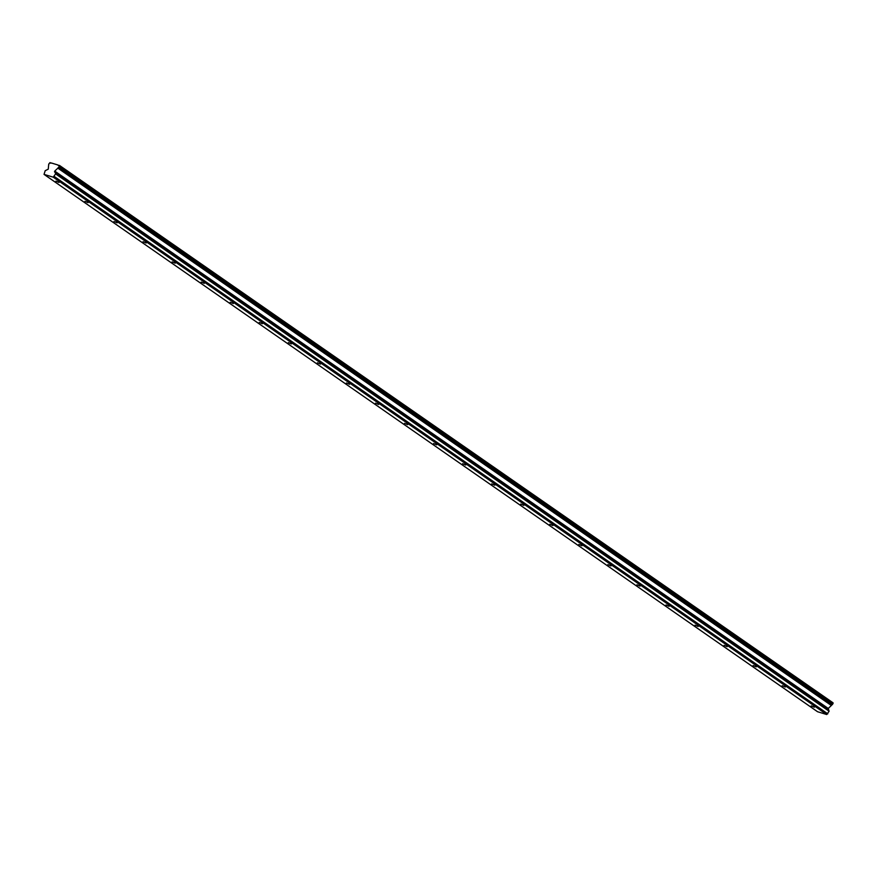 <?xml version="1.0" encoding="UTF-8"?>
<svg xmlns="http://www.w3.org/2000/svg" width="877" height="877" viewBox="0 0 877 877"><rect width="100%" height="100%" fill="white"/><g stroke="black" fill="none" stroke-linecap="round" stroke-linejoin="round"><path stroke-width="1.32" d="M59.011 182.471L55.887 181.155L59.011 182.471M814.36 707.213L811.236 705.886L814.36 707.213M785.31 687.031L782.185 685.704L785.31 687.031M756.259 666.849L753.135 665.522L756.259 666.849M727.197 646.667L724.084 645.34L727.197 646.667M698.147 626.485L695.033 625.158L698.147 626.485M669.096 606.303L665.983 604.977L669.096 606.303M640.046 586.121L636.921 584.795L640.046 586.121M610.995 565.939L607.871 564.613L610.995 565.939M581.944 545.757L578.82 544.431L581.944 545.757M552.894 525.564L549.769 524.249L552.894 525.564M523.843 505.382L520.719 504.067L523.843 505.382M494.792 485.2L491.668 483.885L494.792 485.2M465.731 465.018L462.617 463.703L465.731 465.018M436.68 444.836L433.567 443.521L436.68 444.836M407.63 424.654L404.505 423.339L407.63 424.654M378.579 404.472L375.455 403.157L378.579 404.472M349.528 384.29L346.404 382.975L349.528 384.29M320.478 364.108L317.353 362.793L320.478 364.108M291.427 343.927L288.303 342.611L291.427 343.927M262.376 323.745L259.252 322.429L262.376 323.745M233.326 303.563L230.202 302.247L233.326 303.563M204.264 283.381L201.151 282.065L204.264 283.381M175.214 263.199L172.1 261.883L175.214 263.199M146.163 243.017L143.039 241.701L146.163 243.017M117.112 222.835L113.988 221.519L117.112 222.835M88.062 202.653L84.937 201.337L88.062 202.653M54.736 171.103L57.86 168.143A1.447 0.943 -55.2 0 1 58.803 167.288L59.559 165.479L833.062 702.828L832.306 704.648A1.447 0.943 -55.2 0 0 831.363 705.492L828.239 708.452L54.736 171.103L55.613 173.887L53.212 177.165L826.715 714.514L817.55 711.729L44.036 174.38L53.212 177.165M828.239 708.452L829.116 711.236L826.715 714.514M59.559 165.479L59.241 165.38A1.447 0.943 -55.2 0 1 57.959 164.997L58.781 165.556M44.036 174.38L45.176 170.719L48.279 169.14L48.597 165.325A1.447 0.943 -55.2 0 0 48.663 164.218L50.022 162.585A1.447 0.943 -55.2 0 0 51.294 162.969L57.959 164.997M54.286 176.485L827.789 713.834M832.635 704.33L59.132 166.981M59.647 165.972L833.15 703.321M50.022 162.585L50.833 163.144M55.613 173.887L829.116 711.236M57.86 168.143L831.363 705.492M58.803 167.288L832.306 704.648M54.506 171.848L828.009 709.197"/></g></svg>
